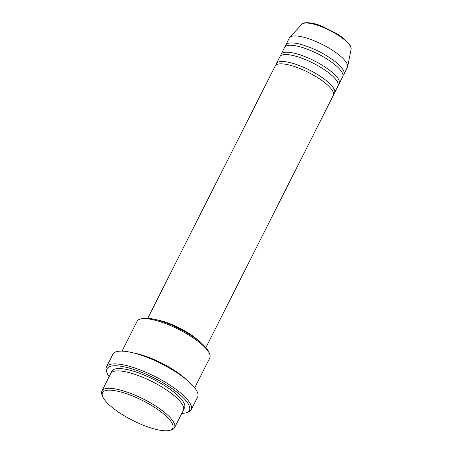 <?xml version="1.0" encoding="UTF-8"?>
<svg xmlns="http://www.w3.org/2000/svg" width="453" height="453" viewBox="0 0 453 453"><rect width="100%" height="100%" fill="white"/><g stroke="black" fill="none" stroke-linecap="round" stroke-linejoin="round"><path stroke-width="0.68" d="M205.894 347.587L333.329 95.306A32.554 9.19 -153.2 0 0 333.255 92.225A32.554 9.19 -153.2 0 0 304.02 70.323A32.554 9.19 -153.2 0 0 275.214 65.951L147.78 318.227M333.623 93.998A32.554 9.19 -153.2 0 0 334.501 92.984A32.554 9.19 -153.2 0 0 334.427 89.904A32.554 9.19 -153.2 0 0 305.197 68.001A32.554 9.19 -153.2 0 0 276.387 63.63A32.554 9.19 -153.2 0 0 276.092 64.938M334.501 92.984L338.017 86.013A32.554 9.19 -153.2 0 0 337.944 82.933A32.554 9.19 -153.2 0 0 308.714 61.03A32.554 9.19 -153.2 0 0 279.903 56.659L276.387 63.63M338.312 84.705A32.554 9.19 -153.2 0 0 339.195 83.692A32.554 9.19 -153.2 0 0 339.121 80.611A32.554 9.19 -153.2 0 0 309.886 58.709A32.554 9.19 -153.2 0 0 281.081 54.337A32.554 9.19 -153.2 0 0 280.786 55.645M339.195 83.692L342.711 76.721A32.554 9.19 -153.2 0 0 342.638 73.641A32.554 9.19 -153.2 0 0 313.408 51.738A32.554 9.19 -153.2 0 0 284.597 47.367L281.081 54.337M343.006 75.413A32.554 9.19 -153.2 0 0 343.889 74.4A32.554 9.19 -153.2 0 0 343.816 71.319A32.554 9.19 -153.2 0 0 314.58 49.417A32.554 9.19 -153.2 0 0 285.775 45.045A32.554 9.19 -153.2 0 0 285.481 46.353M172.672 424.495A39.337 11.104 -153.2 0 0 132.078 395.78A39.337 11.104 -153.2 0 0 102.621 396.449A39.337 11.104 -153.2 0 0 102.627 396.471A39.337 11.104 -153.2 0 0 132.667 420.407A39.337 11.104 -153.2 0 0 169.728 430.35A39.337 11.104 -153.2 0 0 172.672 424.495M102.621 396.449L101.999 394.806A40.691 11.489 26.8 0 1 101.999 394.806A40.691 11.489 26.8 0 1 101.914 390.973A40.691 11.489 26.8 0 1 137.927 396.437A40.691 11.489 26.8 0 1 174.462 423.815A40.691 11.489 26.8 0 1 174.558 427.666A40.691 11.489 26.8 0 1 171.421 429.874L169.728 430.35M194.682 387.825L209.756 357.983A40.691 11.489 -153.2 0 0 209.677 354.15A40.691 11.489 -153.2 0 0 209.665 354.127A40.691 11.489 -153.2 0 0 178.59 329.365A40.691 11.489 -153.2 0 0 140.249 319.082L141.942 318.606A39.337 11.104 26.8 0 1 179.003 328.544A39.337 11.104 26.8 0 1 209.043 352.485A39.337 11.104 26.8 0 1 209.054 352.502A39.337 11.104 26.8 0 1 209.06 352.525M140.249 319.082A40.691 11.489 -153.2 0 0 137.117 321.285L122.038 351.132M181.766 413.391A46.115 13.024 -153.2 0 0 185.821 412.87A46.115 13.024 -153.2 0 0 189.269 406.001A46.115 13.024 -153.2 0 0 141.676 372.338A46.115 13.024 -153.2 0 0 107.14 373.125A46.115 13.024 -153.2 0 0 107.151 373.147A46.115 13.024 -153.2 0 0 109.128 376.698M106.529 371.505A47.474 13.403 26.8 0 1 106.517 371.477A47.474 13.403 26.8 0 1 106.421 367.009A47.474 13.403 26.8 0 1 148.437 373.385A47.474 13.403 26.8 0 1 191.064 405.322A47.474 13.403 26.8 0 1 191.172 409.818A47.474 13.403 26.8 0 1 187.514 412.394L185.821 412.87M174.558 427.666L183.357 410.248A40.691 11.489 -153.2 0 0 183.267 406.392A40.691 11.489 -153.2 0 0 146.727 379.014A40.691 11.489 -153.2 0 0 110.713 373.549L101.914 390.973M199.524 341.528A32.554 9.19 -153.2 0 0 156.427 319.761M193.227 336.862A31.195 8.811 -153.2 0 0 163.924 322.06M186.466 379.688A40.691 11.489 -153.2 0 0 133.465 352.915M191.172 409.818L197.627 397.043A47.474 13.403 -153.2 0 0 197.514 392.547A47.474 13.403 -153.2 0 0 154.886 360.611A47.474 13.403 -153.2 0 0 112.876 354.235L106.421 367.009M343.889 74.4L347.406 67.435A32.554 9.19 -153.2 0 0 347.644 66.738A32.554 9.19 -153.2 0 0 347.332 64.349A32.554 9.19 -153.2 0 0 319.263 42.978A32.554 9.19 -153.2 0 0 289.71 37.474A32.554 9.19 -153.2 0 0 289.291 38.075L285.775 45.045M350.82 47.237A27.735 7.831 -153.2 0 0 326.907 29.026A27.735 7.831 -153.2 0 0 301.726 24.337C302.695 22.01 311.607 21.818 322.219 26.314L337.038 33.76L342.717 37.673L349.359 44.088L350.769 46.585L351.086 49.269A27.735 7.831 -153.2 0 0 350.82 47.237M111.534 372.508A40.691 11.489 26.8 0 1 145.821 375.769A40.691 11.489 26.8 0 1 184.439 404.07A40.691 11.489 26.8 0 1 183.708 408.968M107.14 373.125L106.517 371.477M301.726 24.337L289.71 37.474M351.086 49.269L347.644 66.738M209.054 352.502L209.677 354.15"/></g></svg>
